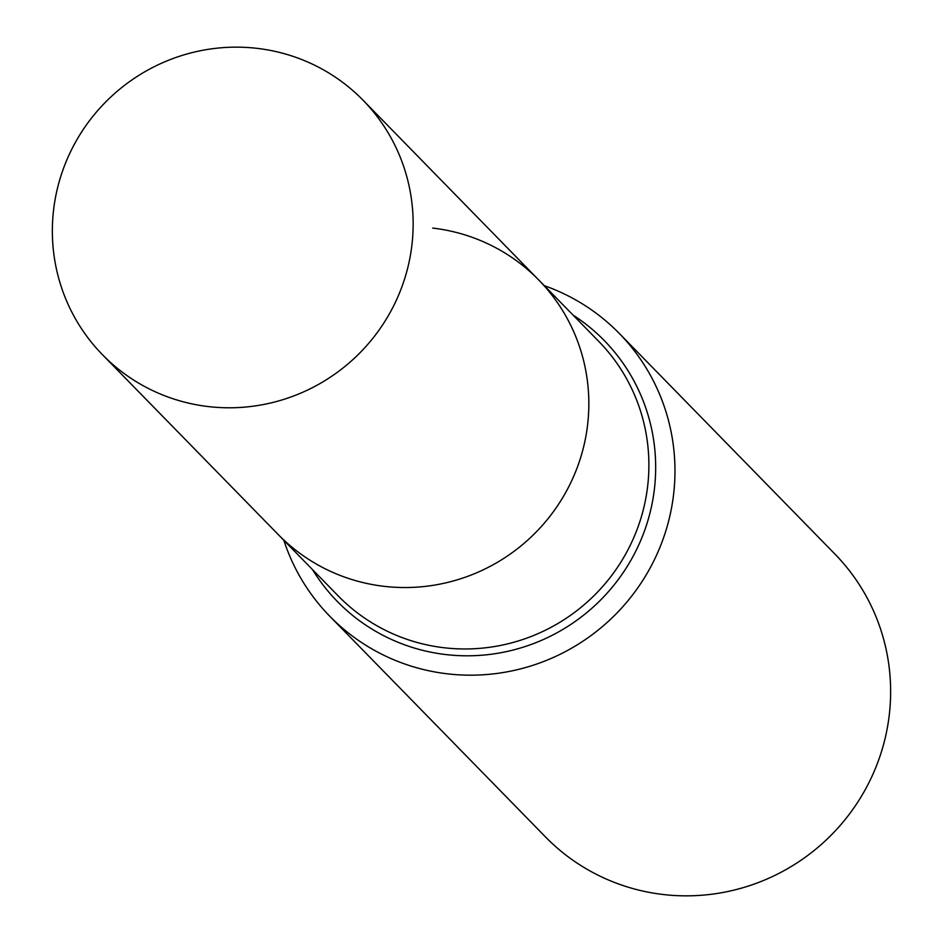 <?xml version="1.0" encoding="UTF-8"?>
<svg xmlns="http://www.w3.org/2000/svg" width="943" height="943" viewBox="0 0 943 943"><rect width="100%" height="100%" fill="white"/><g stroke="black" fill="none" stroke-linecap="round" stroke-linejoin="round"><path stroke-width="1.41" d="M544.311 285.682A202.356 198.431 135.7 0 1 619.233 333.386A202.356 198.431 135.7 0 1 653.181 562.169A202.356 198.431 135.7 0 1 447.619 673.856A202.356 198.431 135.7 0 1 329.814 616.274A202.356 198.431 135.7 0 1 283.831 540.268M329.814 616.274L545.49 836.936A202.356 198.431 -44.3 0 0 828.897 837.396A202.356 198.431 -44.3 0 0 834.909 554.06L619.233 333.386M102.516 354.768A182.117 178.581 -44.3 0 0 208.533 406.598A182.117 178.581 -44.3 0 0 393.537 306.074A182.117 178.581 -44.3 0 0 362.996 100.17A182.117 178.581 -44.3 0 0 107.926 99.758A182.117 178.581 -44.3 0 0 102.516 354.768L278.197 534.516A182.117 178.581 -44.3 0 0 384.225 586.346A182.117 178.581 -44.3 0 0 569.23 485.822A182.117 178.581 -44.3 0 0 538.677 279.918L598.722 341.354A182.117 178.581 -44.3 0 1 593.312 596.365A182.117 178.581 -44.3 0 1 338.254 595.952L278.197 534.516A182.117 178.581 -44.3 0 0 384.225 586.346A182.117 178.581 -44.3 0 0 569.23 485.822A182.117 178.581 -44.3 0 0 538.677 279.918A182.117 178.581 -44.3 0 0 432.66 228.088M312.581 569.69A186.631 183.013 -44.3 0 0 598.722 601.893A186.631 183.013 -44.3 0 0 573.061 315.092M538.677 279.918L362.996 100.17"/></g></svg>
